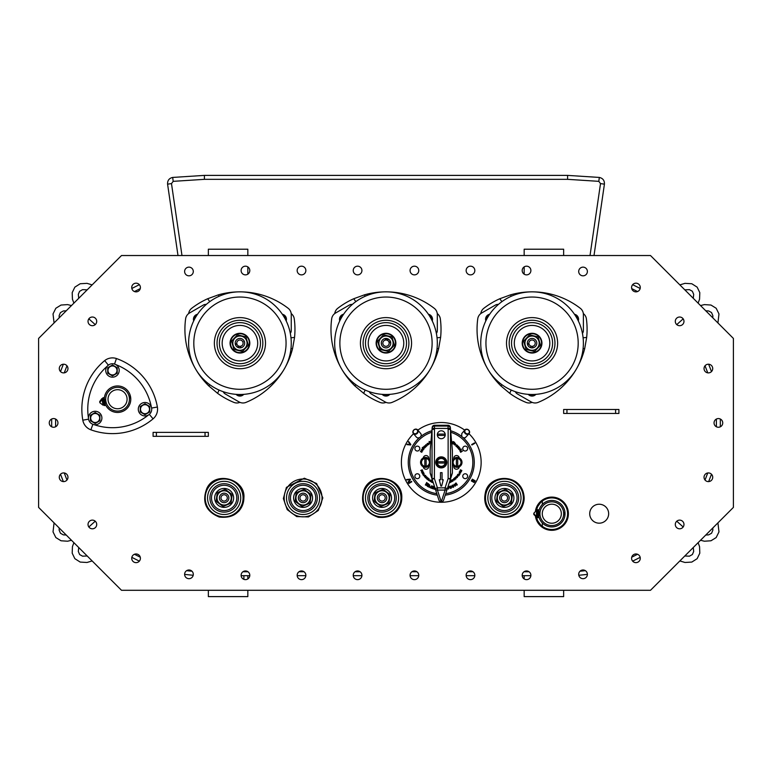 <?xml version="1.0" encoding="UTF-8"?>
<svg xmlns="http://www.w3.org/2000/svg" width="772" height="772" viewBox="0 0 772 772"><rect width="100%" height="100%" fill="white"/><g stroke="black" fill="none" stroke-linecap="round" stroke-linejoin="round"><path stroke-width="1.16" d="M595.26 505.081A9.476 9.476 0 0 0 600.519 523.088A9.476 9.476 0 0 0 608.654 513.708A9.476 9.476 0 0 0 595.26 505.081M104.683 360.601A63.159 63.159 0 0 0 82.807 420.18A12.564 12.564 0 0 0 90.874 429.811A63.159 63.159 0 0 0 153.078 418.839A12.564 12.564 0 0 0 157.382 407.037A63.159 63.159 0 0 0 116.437 358.526A12.564 12.564 0 0 0 104.683 360.601A63.159 63.159 0 0 0 82.807 420.18A12.564 12.564 0 0 0 90.874 429.811A63.159 63.159 0 0 0 153.078 418.839A12.564 12.564 0 0 0 157.382 407.037A63.159 63.159 0 0 0 116.437 358.526A12.564 12.564 0 0 0 104.683 360.601L108.398 365.204M112.789 363.747A6.707 6.707 0 0 1 118.946 372.249A6.707 6.707 0 0 1 109.286 376.36A6.707 6.707 0 0 1 112.789 363.747M117.219 367.723L117.219 373.194L112.48 375.925L107.742 373.194L107.742 367.723L112.48 364.982L117.219 367.723L117.219 373.194L112.48 375.925L107.742 373.194L107.742 367.723L112.48 364.982L117.219 367.723M112.48 365.957A4.497 4.497 0 0 0 108.582 372.702A4.497 4.497 0 0 0 116.379 372.702A4.497 4.497 0 0 0 112.48 365.957M90.16 422.458A6.707 6.707 0 0 1 96.944 411.524A6.707 6.707 0 0 1 100.881 421.541A6.707 6.707 0 0 1 90.16 422.458M99.916 415.268L99.916 420.74L95.178 423.471L90.44 420.74L90.44 415.268L95.178 412.528L99.916 415.268L99.916 420.74L95.178 423.471L90.44 420.74L90.44 415.268L95.178 412.528L99.916 415.268M95.178 413.502A4.497 4.497 0 0 0 91.279 420.257A4.497 4.497 0 0 0 99.077 420.257A4.497 4.497 0 0 0 95.178 413.502M139.993 413.676A6.707 6.707 0 0 1 141.633 403.409A6.707 6.707 0 0 1 151.36 407.066A6.707 6.707 0 0 1 139.993 413.676M149.739 406.477L149.739 411.949L145.011 414.689L140.272 411.949L140.272 406.477L145.011 403.746L149.739 406.477L149.739 411.949L145.011 414.689L140.272 411.949L140.272 406.477L145.011 403.746L149.739 406.477M145.011 404.711A4.497 4.497 0 0 0 141.112 411.466A4.497 4.497 0 0 0 148.9 411.466A4.497 4.497 0 0 0 145.011 404.711M114.517 364.133L116.437 358.526M105.021 403.438A13.22 13.22 0 0 0 121.136 411.958A13.22 13.22 0 0 0 130.449 396.277A13.22 13.22 0 0 0 104.336 399.549M130.101 395.409L130.642 398.516L130.101 395.409M104.49 399.52L105.175 403.409M105.32 403.389L104.683 403.495M105.021 405.416L103.651 397.667L102.869 397.802L104.249 405.58L105.021 405.445M103.535 401.585L102.454 401.778L102.589 402.569L103.68 402.376M99.694 401.575L101.885 398.584L102.473 401.884L103.052 405.194L99.858 402.743L99.694 401.575L101.47 399.394L101.605 400.176L99.829 402.347M101.47 399.394L101.605 400.176M102.618 402.704L103.699 402.511M563.647 255.532L563.647 249.211L524.169 249.211L524.169 255.532M524.169 590.291L524.169 596.611L563.647 596.611L563.647 590.291M524.169 266.89L524.169 274.166M524.169 575.69L524.169 578.932M247.831 274.166L247.831 266.89M247.831 255.532L247.831 249.211L208.353 249.211L208.353 255.532M208.353 590.291L208.353 596.611L247.831 596.611L247.831 590.291M247.831 578.932L247.831 575.69M243.884 571.251L243.884 571.743M243.884 575.69L243.884 579.338M542.33 522.933L542.33 526.34L540.516 524.748L537.708 520.83L536.366 517.037M536.366 510.379L537.708 506.586L540.516 502.668L542.33 501.076L542.33 504.483M542.33 501.076A15.787 15.787 0 0 1 566.783 518.707A15.787 15.787 0 0 1 542.33 526.34M550.668 529.457L550.639 529.853A16.183 16.183 0 0 1 535.942 516.912M535.942 510.504A16.183 16.183 0 0 1 567.98 513.129A16.183 16.183 0 0 1 552.964 529.853L552.935 529.457M567.874 515.638L567.931 512.299M564.814 512.125L564.814 515.291L564.814 512.125M538.885 511.739L538.885 515.686M538.731 515.686A13.22 13.22 0 0 0 553.119 526.871A13.22 13.22 0 0 0 565.017 513.052A13.22 13.22 0 0 0 538.731 511.739M539.03 515.686L538.383 515.686M538.383 517.655L538.383 509.761L537.592 509.761L537.592 517.655L538.383 517.655M536.492 514.181L537.592 514.181L536.492 514.181L536.492 513.235L537.592 513.235M535.932 515.542L535.932 516.333L533.761 513.312L536.492 510.35L536.492 517.066L533.809 514.499L533.809 513.708M535.932 516.333L533.809 514.499M95.236 521.206L88.828 526.977M95.236 324.616L88.828 318.846M676.764 324.616L683.172 318.846M676.764 521.206L683.172 526.977M301.244 493.559A4.738 4.738 0 0 0 298.735 499.773A4.738 4.738 0 0 0 304.95 502.282A4.738 4.738 0 0 0 307.459 496.068A4.738 4.738 0 0 0 301.244 493.559A4.738 4.738 0 0 0 298.735 499.773A4.738 4.738 0 0 0 304.95 502.282M238.152 394.453A3.947 3.947 0 0 0 241.713 394.453M285.244 319.068A3.947 3.947 0 0 0 283.459 315.98M196.406 315.98A3.947 3.947 0 0 0 194.621 319.068M384.215 394.453A3.947 3.947 0 0 0 387.785 394.453M431.307 319.068A3.947 3.947 0 0 0 429.522 315.98M342.478 315.98A3.947 3.947 0 0 0 340.693 319.068M530.287 394.453A3.947 3.947 0 0 0 533.848 394.453M577.379 319.068A3.947 3.947 0 0 0 575.594 315.98M488.541 315.98A3.947 3.947 0 0 0 486.756 319.068M38.6 338.425L38.6 507.397L121.503 590.291L650.497 590.291L733.4 507.397L733.4 338.425L650.497 255.532L121.503 255.532L38.6 338.425M722.737 422.911A4.343 4.343 0 0 1 716.223 426.675A4.343 4.343 0 0 1 716.223 419.148A4.343 4.343 0 0 1 722.737 422.911M712.72 368.562A4.343 4.343 0 0 1 706.206 372.316A4.343 4.343 0 0 1 706.206 364.799A4.343 4.343 0 0 1 712.72 368.562M683.973 321.355A4.343 4.343 0 0 1 677.459 325.118A4.343 4.343 0 0 1 677.459 317.601A4.343 4.343 0 0 1 683.973 321.355M640.278 287.512A4.343 4.343 0 0 1 633.764 291.276A4.343 4.343 0 0 1 633.764 283.758A4.343 4.343 0 0 1 640.278 287.512M587.386 271.483A4.343 4.343 0 0 1 580.872 275.247A4.343 4.343 0 0 1 580.872 267.72A4.343 4.343 0 0 1 587.386 271.483M587.386 574.339A4.343 4.343 0 0 1 580.872 578.103A4.343 4.343 0 0 1 580.872 570.576A4.343 4.343 0 0 1 587.386 574.339M640.278 558.31A4.343 4.343 0 0 1 633.764 562.064A4.343 4.343 0 0 1 633.764 554.547A4.343 4.343 0 0 1 640.278 558.31M683.973 524.468A4.343 4.343 0 0 1 677.459 528.222A4.343 4.343 0 0 1 677.459 520.704A4.343 4.343 0 0 1 683.973 524.468M712.72 477.26A4.343 4.343 0 0 1 706.206 481.024A4.343 4.343 0 0 1 706.206 473.506A4.343 4.343 0 0 1 712.72 477.26M193.299 271.483A4.343 4.343 0 0 1 186.785 275.247A4.343 4.343 0 0 1 186.785 267.72A4.343 4.343 0 0 1 193.299 271.483M140.407 287.512A4.343 4.343 0 0 1 133.894 291.276A4.343 4.343 0 0 1 133.894 283.758A4.343 4.343 0 0 1 140.407 287.512M96.712 321.355A4.343 4.343 0 0 1 90.199 325.118A4.343 4.343 0 0 1 90.199 317.601A4.343 4.343 0 0 1 96.712 321.355M67.965 368.562A4.343 4.343 0 0 1 61.451 372.316A4.343 4.343 0 0 1 61.451 364.799A4.343 4.343 0 0 1 67.965 368.562M57.948 422.911A4.343 4.343 0 0 1 51.434 426.675A4.343 4.343 0 0 1 51.434 419.148A4.343 4.343 0 0 1 57.948 422.911M67.965 477.26A4.343 4.343 0 0 1 61.451 481.024A4.343 4.343 0 0 1 61.451 473.506A4.343 4.343 0 0 1 67.965 477.26M96.712 524.468A4.343 4.343 0 0 1 90.199 528.222A4.343 4.343 0 0 1 90.199 520.704A4.343 4.343 0 0 1 96.712 524.468M140.407 558.31A4.343 4.343 0 0 1 133.894 562.064A4.343 4.343 0 0 1 133.894 554.547A4.343 4.343 0 0 1 140.407 558.31M193.299 574.339A4.343 4.343 0 0 1 186.785 578.103A4.343 4.343 0 0 1 186.785 570.576A4.343 4.343 0 0 1 193.299 574.339M418.762 270.528A4.343 4.343 0 0 1 412.248 274.292A4.343 4.343 0 0 1 412.248 266.765A4.343 4.343 0 0 1 418.762 270.528M474.828 270.528A4.343 4.343 0 0 1 468.315 274.292A4.343 4.343 0 0 1 468.315 266.765A4.343 4.343 0 0 1 474.828 270.528M530.885 270.528A4.343 4.343 0 0 1 524.371 274.292A4.343 4.343 0 0 1 524.371 266.765A4.343 4.343 0 0 1 530.885 270.528M361.923 270.528A4.343 4.343 0 0 1 355.409 274.292A4.343 4.343 0 0 1 355.409 266.765A4.343 4.343 0 0 1 361.923 270.528M305.857 270.528A4.343 4.343 0 0 1 299.343 274.292A4.343 4.343 0 0 1 299.343 266.765A4.343 4.343 0 0 1 305.857 270.528M249.8 270.528A4.343 4.343 0 0 1 243.286 274.292A4.343 4.343 0 0 1 243.286 266.765A4.343 4.343 0 0 1 249.8 270.528M249.8 575.294A4.343 4.343 0 0 1 243.286 579.058A4.343 4.343 0 0 1 243.286 571.531A4.343 4.343 0 0 1 249.8 575.294M305.857 575.294A4.343 4.343 0 0 1 299.343 579.058A4.343 4.343 0 0 1 299.343 571.531A4.343 4.343 0 0 1 305.857 575.294M361.923 575.294A4.343 4.343 0 0 1 355.409 579.058A4.343 4.343 0 0 1 355.409 571.531A4.343 4.343 0 0 1 361.923 575.294M418.762 575.294A4.343 4.343 0 0 1 412.248 579.058A4.343 4.343 0 0 1 412.248 571.531A4.343 4.343 0 0 1 418.762 575.294M474.828 575.294A4.343 4.343 0 0 1 468.315 579.058A4.343 4.343 0 0 1 468.315 571.531A4.343 4.343 0 0 1 474.828 575.294M530.885 575.294A4.343 4.343 0 0 1 524.371 579.058A4.343 4.343 0 0 1 524.371 571.531A4.343 4.343 0 0 1 530.885 575.294M535.498 510.697A16.579 16.579 0 0 1 568.385 513.708A16.579 16.579 0 0 1 535.498 516.719M208.353 436.334L208.353 432.388L153.088 432.388L153.088 436.334L208.353 436.334M618.912 413.435L618.912 409.488L563.647 409.488L563.647 413.435L618.912 413.435M518.639 511.624A19.734 19.734 0 0 0 524.169 497.921C522.933 527.16 479.238 521.64 485.318 493.009C488.628 473.207 522.876 472.464 524.169 497.921A19.734 19.734 0 0 1 518.639 511.624M396.258 511.624A19.734 19.734 0 0 0 401.787 497.921C399.52 512.048 391.713 518.514 378.357 517.308C364.78 512.531 359.974 503.45 363.94 490.075C371.042 470.64 402.994 477.25 401.787 497.921A19.734 19.734 0 0 1 396.258 511.624M238.345 511.624A19.734 19.734 0 0 0 243.884 497.921C241.848 512.261 233.626 518.63 219.238 517.037C205.854 511.498 201.724 501.954 206.848 488.406C215.156 470.225 245.834 479.113 243.884 497.921A19.734 19.734 0 0 1 238.345 511.624M414.892 448.571A2.451 2.451 0 0 1 418.559 446.448A2.451 2.451 0 0 1 418.559 450.694A2.451 2.451 0 0 1 414.892 448.571M414.892 476.208A2.451 2.451 0 0 1 418.559 474.085A2.451 2.451 0 0 1 418.559 478.322A2.451 2.451 0 0 1 414.892 476.208M462.756 448.571A2.451 2.451 0 0 1 466.423 446.448A2.451 2.451 0 0 1 466.423 450.694A2.451 2.451 0 0 1 462.756 448.571M462.756 476.208A2.451 2.451 0 0 1 466.423 474.085A2.451 2.451 0 0 1 466.423 478.322A2.451 2.451 0 0 1 462.756 476.208M413.551 433.719A39.874 39.874 0 0 0 456.841 499.098A39.874 39.874 0 0 0 468.98 433.719M464.686 430.12A39.874 39.874 0 0 0 417.845 430.12M469.096 433.584L465.188 437.82L463.268 437.763L461.724 436.489L461.772 433.594L464.802 429.975A2.798 2.432 40 0 0 469.096 433.584A2.798 2.432 40 0 0 464.802 429.975M472.31 479.151A70.57 35.29 120 0 1 472.049 479.595L474.954 481.274A77.258 38.629 -60 0 0 475.205 480.831L472.31 479.151L475.002 480.715L474.751 481.159L472.049 479.595M411.765 481.786A70.744 35.367 -120 0 1 411.505 481.352L408.6 483.021A77.412 38.706 60 0 0 408.861 483.465L411.765 481.786L409.025 483.368L408.764 482.925L411.505 481.352M409.671 480.02L408.07 482.104A77.258 38.629 60 0 0 408.349 482.587L410.492 479.624A70.57 35.28 -120 0 1 410.231 479.151L406.593 479.518A77.518 38.764 60 0 0 406.844 479.972L410.212 479.47L406.786 479.499M410.579 445A70.532 35.271 -60 0 1 410.849 444.537L408.716 441.565A77.354 38.677 120 0 0 408.446 442.018L410.395 444.585L407.22 444.141A77.354 38.677 120 0 0 406.95 444.624L410.579 445M471.557 480.454A70.57 35.29 120 0 1 471.296 480.898L474.201 482.568A77.258 38.629 -60 0 0 474.462 482.124L471.557 480.454L474.201 482.568M474.838 443.311A77.229 38.61 -120 0 0 474.587 442.867L471.682 444.537A70.532 35.271 60 0 1 471.943 444.981L474.838 443.311L471.943 444.981M471.682 444.537L474.413 442.964L474.664 443.408M473.998 482.452L471.296 480.898M407.153 444.653L410.569 444.682L408.832 441.738M408.475 482.413L409.835 479.923M413.367 433.497L416.407 437.126A2.798 2.432 -40 0 0 420.701 433.517L417.662 429.888A2.798 2.432 -40 0 0 413.367 433.497A2.798 2.432 -40 0 0 417.662 429.888M414.303 433.632A2.413 2.084 -40 0 0 417.662 431.172A2.413 2.084 -40 0 0 414.188 429.83A2.413 2.084 -40 0 0 414.303 433.632M469.183 432.774A2.413 2.084 40 0 0 466.799 429.406A2.413 2.084 40 0 0 465.265 432.706A2.413 2.084 40 0 0 469.183 432.774M428.75 466.085A2.76 2.76 0 0 1 426.569 469.183A2.76 2.76 0 0 1 423.345 467.195A18.557 18.557 0 0 1 423.239 466.79A4.931 4.931 0 0 0 430.158 463.962M423.239 457.989A18.557 18.557 0 0 1 423.345 457.584A2.76 2.76 0 0 1 426.569 455.596A2.76 2.76 0 0 1 428.75 458.693M421.058 450.288L422.525 451.109L421.271 450.732L421.85 452.315L420.383 451.495L421.637 451.861L421.058 450.288M423.567 446.843L424.87 447.914L423.567 447.21L423.075 447.818L424.002 448.957L422.226 447.721L423.567 446.843M427.418 445.145L426.53 446.206L425.845 444.585L427.418 445.145M429.145 441.401L430.651 443.253L429.28 442.491L429.328 444.045L429.145 441.401M454.206 442.983L453.193 444.054L452.209 443.446L453.193 441.516L454.708 442.452L454.206 442.983M457.507 445.328L456.387 446.573L455.895 446.139L456.175 444.749L457.507 445.328M460.035 448.146L458.713 449.188L459.108 448.513L457.989 448.271L459.012 448.243L459.272 447.181L459.243 448.397L460.035 448.146M462.573 450.925L460.681 452.315L460.286 451.678L460.691 450.626L461.859 451.33L462.573 450.925M423.365 472.551L422.728 472.059L423.567 472.435L423.21 473.554L422.052 473.313L422.429 472.213L423.114 473.265L423.365 472.551M425.546 475.687L424.841 475.32L425.729 475.533L425.584 476.7L424.397 476.681L424.571 475.533L425.449 476.44L425.546 475.687M427.746 477.656L428.412 478.804L427.109 478.515L427.891 479.344L426.974 479.248L426.723 478.553L427.746 477.656M432.185 480.657L431.365 482.124L431.461 481.371L430.178 481.496L429.956 480.377L431.027 479.962L431.577 481.159L432.185 480.657M449.864 480.888L451.07 481.12L450.993 480.319L451.745 481.825L450.472 481.68L450.53 482.432L449.815 481.014M454.013 478.322L455.017 479.663L454.496 480.059L453.193 479.528L454.013 478.322M456.715 476.845L456.812 477.434L457.429 476.797L457.352 477.569L456.011 477.164L456.078 476.363L456.899 476.227L456.233 476.527L456.715 476.845M459.06 473.487L459.977 474.104L459.243 475.205L457.844 474.278L459.205 474.838L459.63 474.211L459.06 473.487M460.276 469.791L461.83 470.447L461.309 471.673L459.755 471.007L461.202 471.316L461.502 470.621L460.276 469.791M428.354 484.189L429.869 485.019L428.759 487.055L427.292 486.254L428.624 486.659L428.962 486.042L427.842 485.434L429.097 485.8L429.473 485.105L428.354 484.189M432.339 486.099L433.97 486.649L433.227 488.85L431.644 488.309L433.024 488.483L433.256 487.817L432.127 487.151L433.343 487.557L433.594 486.814L432.339 486.099M447.934 486.823L448.619 488.637L448.947 486.505L450.182 488.184L449.873 486.215L450.568 488.425L448.908 486.871L448.455 489.091L447.837 487.122M453.897 484.333L455.277 486.225L454.554 485.54L453.502 486.109L453.685 487.093L452.575 485.057L453.367 485.868L454.418 485.298L453.897 484.333M455.306 483.465L456.04 482.973L457.323 484.903L455.634 485.318L454.959 484.498L455.306 483.465M452.064 485.308L452.981 487.441L451.996 485.858L451.302 488.155L450.394 486.022L451.369 487.595L452.064 485.308M435.447 489.409L433.98 489.062L434.607 486.823M434.732 487.219L434.337 488.859L435.35 489.101M431.616 485.8L430.969 488.049L429.85 487.537L429.618 486.727L431.239 486.669L431.616 485.8M426.684 485.472L425.324 484.97L426.733 482.481L427.929 483.928L428.46 483.629L426.684 485.472M459.195 472.02L460.344 471.74L460.739 472.85L459.62 473.139L459.195 472.02M457.564 474.664L458.693 475.938L457.101 476.054L457.564 474.664M454.872 477.53L456.04 477.656L456.04 478.833L454.882 478.727L454.872 477.53M451.591 479.981L452.894 479.692L452.218 480.84L453.251 480.367L452.875 481.207L452.141 481.226L451.591 479.981M449.584 481.747L449.951 482.693L449.439 482.182M433.275 482.732L431.973 482.423L432.677 480.888M432.783 481.236L432.33 482.317L433.14 482.326M429.406 480.493L428.914 480.686L428.711 479.615L428.035 480.068L429 478.688L429.406 480.493M426.308 478.322L425.179 477.521L426.752 476.72L426.308 478.322M424.426 474.886L423.519 475.523L422.767 474.433L424.137 473.468L423.114 474.529L424.426 474.886M422.979 471.422L421.444 472.107L422.323 470.756L420.73 470.476L422.265 469.801L421.145 470.611L422.68 470.746L421.57 471.74L422.979 471.422M461.569 449.159L459.803 450.761L460.488 449.352L458.944 449.487L461.569 449.159M458.52 446.312L458.414 447.48L457.236 447.509L457.333 446.351L458.52 446.312M455.461 443.553L455.567 444.73L454.409 444.952L454.293 443.803L455.461 443.553M451.118 442.636L451.842 442.288L451.707 441.497L451.147 441.68M450.916 441.526L451.813 441.285L452.102 442.414L451.022 442.858M430.853 442.713L430.284 441.555L430.901 442.163M427.09 443.582L428.363 443.205L427.775 444.402L428.769 443.852L428.46 444.711L427.727 444.788L427.09 443.582M424.224 446.129L425.42 445.56L425.034 446.834L425.922 446.129L425.758 447.027L425.044 447.22L424.224 446.129M422.226 448.522L423.616 449.468L422.39 448.986L422.834 450.607L421.444 449.661L422.66 450.144L422.226 448.522M459.292 466.79A18.557 18.557 0 0 1 459.186 467.195A2.76 2.76 0 0 1 455.962 469.183A2.76 2.76 0 0 1 453.782 466.085A4.931 4.931 0 0 0 459.292 466.79M452.382 463.962A4.931 4.931 0 0 0 461.994 462.438A4.931 4.931 0 0 0 453.782 458.693A2.76 2.76 0 0 1 455.962 455.596A2.76 2.76 0 0 1 459.186 457.584A18.557 18.557 0 0 1 459.292 457.989M441.275 501.868L445.106 490.075A2.364 2.21 18 0 0 447.364 488.579L443.63 500.073A2.538 2.364 108 0 1 441.275 501.868L441.256 501.868A2.538 2.364 -108 0 1 438.911 500.073L435.176 488.579A2.364 2.21 -18 0 0 437.425 490.075L441.256 501.868M430.284 473.516A2.461 2.364 -108 0 1 430.158 472.725L430.158 450.887A3.358 2.364 -85 0 1 430.178 450.472L432.04 429.155A2.364 1.669 5 0 0 432.04 429.367L434.395 429.367L432.04 429.155L432.117 428.228L434.482 428.441L434.482 426.067L448.059 426.067L447.992 425.275A2.374 2.364 85 0 1 450.346 427.437L450.414 428.228A2.364 2.364 175 0 0 448.059 426.067L448.059 428.441L450.414 428.228L450.501 429.155L448.136 429.367L448.136 478.524L450.394 479.258A2.364 2.277 -162 0 0 450.501 478.524L448.136 478.524L445.106 487.846L445.106 490.075L437.425 490.075L437.425 487.846L435.176 488.579L432.146 479.258L434.395 478.524L432.04 478.524A2.364 2.277 162 0 0 432.146 479.258L430.284 473.516L432.146 479.258M443.63 500.073L447.364 488.579L445.106 487.846L437.425 487.846L434.395 478.524L434.482 428.441L448.059 428.441L448.136 429.367L450.501 429.367A2.364 1.669 -5 0 0 450.501 429.155L452.363 450.472A3.358 2.364 85 0 1 452.382 450.887L452.382 472.725A2.461 2.364 108 0 1 452.257 473.516L447.364 488.579M434.482 426.067A2.364 2.364 -175 0 0 432.117 428.228L432.185 427.437A2.374 2.364 -85 0 1 434.549 425.275L434.482 426.067M450.394 479.258L452.257 473.516M447.992 425.275L434.549 425.275M444.064 437.55A3.947 3.947 0 0 1 438.477 437.55A3.947 3.947 0 0 1 438.477 431.963A3.947 3.947 0 0 1 444.064 431.963A3.947 3.947 0 0 1 444.064 437.55M446.795 462.389A5.529 5.529 0 0 0 438.506 457.603A5.529 5.529 0 0 0 438.506 467.176A5.529 5.529 0 0 0 446.795 462.389M442.057 472.647L442.057 479.759L443.244 479.759L441.661 486.07L440.87 486.07L439.297 479.759L440.474 479.759L440.474 472.647L442.057 472.647M424.803 446.602L425.218 445.782L424.803 446.602M427.582 444.132L428.122 443.389L427.582 444.132M452.575 443.398L453.212 442.366L453.975 442.838L453.116 443.736L452.575 443.398M454.554 444.768L454.534 443.968L455.326 443.746L455.326 444.556L454.554 444.768M456.802 445.685L456.377 444.962L456.802 445.685M456.329 446.206L455.953 445.55L456.329 446.206M457.41 447.345L457.535 446.554L458.346 446.467L458.221 447.268L457.41 447.345M460.498 451.591L461.637 450.964L460.498 451.591M422.255 473.197L422.438 472.56L422.911 473.371L422.255 473.197M424.581 476.527L424.648 475.861L425.256 476.585L424.581 476.527M427.321 478.264L428.18 478.611L427.321 478.264M430.226 480.502L430.921 480.174L430.969 480.966L430.284 481.274L430.226 480.502M452.045 480.56L452.643 479.866L452.045 480.56M454.225 479.084L453.434 479.364L454.225 479.084M454.65 479.653L453.926 479.894L454.65 479.653M455.885 478.659L455.094 478.524L455.026 477.704L455.818 477.858L455.885 478.659M457.999 475.378L457.285 475.822L457.574 475.031L457.999 475.378M460.537 472.744L459.745 472.879L459.408 472.136L460.208 472.001L460.537 472.744M426.704 483.446L427.601 484.034L426.405 485.366L425.729 484.912L426.704 483.446M430.795 487.672L429.907 486.842L431.123 486.92L430.795 487.672M456.377 484.034L455.219 484.324L455.934 483.368L456.377 484.034M456.918 484.845L455.866 485.115L456.532 484.266L456.918 484.845M430.158 460.816A4.931 4.931 0 0 0 422.255 458.655A4.931 4.931 0 0 0 423.239 466.79M422.689 465.178A3.947 3.947 0 0 1 422.689 459.601A3.947 3.947 0 0 1 428.267 459.601A3.947 3.947 0 0 1 428.267 465.178A3.947 3.947 0 0 1 422.689 465.178M426.134 458.664L426.134 466.114A3.783 3.783 0 0 1 424.822 466.114L424.822 458.664A3.783 3.783 0 0 1 426.134 458.664L426.134 466.114M424.822 458.664L424.822 466.114M453.782 458.693A4.931 4.931 0 0 0 452.382 460.816M454.264 465.178A3.947 3.947 0 0 1 454.264 459.601A3.947 3.947 0 0 1 459.851 459.601A3.947 3.947 0 0 1 459.851 465.178A3.947 3.947 0 0 1 454.264 465.178M457.719 458.664L457.719 466.114A3.783 3.783 0 0 1 456.397 466.114L456.397 458.664A3.783 3.783 0 0 1 457.719 458.664L457.719 466.114M456.397 458.664L456.397 466.114M442.173 457.535A4.931 4.931 0 0 0 436.614 464.03A4.931 4.931 0 0 0 445.019 465.593A4.931 4.931 0 0 0 442.173 457.535M438.477 459.601A3.947 3.947 0 0 1 444.064 459.601A3.947 3.947 0 0 1 444.064 465.178A3.947 3.947 0 0 1 438.477 465.178A3.947 3.947 0 0 1 438.477 459.601M444.99 463.046L437.55 463.046A3.783 3.783 0 0 1 437.55 461.733L444.99 461.733A3.783 3.783 0 0 1 444.99 463.046L437.55 463.046M444.99 461.733L437.55 461.733M437.55 434.096L444.99 434.096A3.783 3.783 0 0 1 444.99 435.408L437.55 435.408A3.783 3.783 0 0 1 437.55 434.096L444.99 434.096M437.55 435.408L444.99 435.408M532.468 346.927A1.38 0.878 -109 0 0 533.606 347.651M532.516 346.917A1.38 0.917 -110.4 0 0 533.713 347.612M530.982 346.782A1.38 0.897 -59.9 0 1 529.688 347.265L529.109 346.869M528.318 343.627A1.38 0.897 159.6 0 0 527.623 344.814L527.623 344.814M494.813 307.874A51.319 51.319 0 0 0 520.125 393.083A51.319 51.319 0 0 0 581.258 328.554A51.319 51.319 0 0 0 494.813 307.874A51.319 51.319 0 0 0 520.125 393.083A51.319 51.319 0 0 0 581.258 328.554A51.319 51.319 0 0 0 494.813 307.874M554.643 346.995A22.899 22.899 0 0 1 517.462 360.804A22.899 22.899 0 0 1 524.101 321.702A22.899 22.899 0 0 1 554.643 346.995A22.899 22.899 0 0 1 517.462 360.804A22.899 22.899 0 0 1 524.101 321.702A22.899 22.899 0 0 1 554.643 346.995M541.799 344.823A9.872 9.872 0 0 1 525.771 350.768A9.872 9.872 0 0 1 528.627 333.919A9.872 9.872 0 0 1 541.799 344.823M538.943 349.687A9.476 9.476 0 0 1 522.982 345.866A9.476 9.476 0 0 1 534.272 333.948A9.476 9.476 0 0 1 538.943 349.687M538.026 336.882L529.602 334.865L523.638 341.156L526.108 349.455L534.533 351.472L540.487 345.18L538.026 336.882L540.487 345.18L534.533 351.472L526.108 349.455L523.638 341.156L529.602 334.865L538.026 336.882M536.965 337.991A7.122 7.122 0 0 0 525.134 341.513A7.122 7.122 0 0 0 534.099 349.996A7.122 7.122 0 0 0 536.965 337.991M583.323 313.577A7.894 7.894 0 0 1 586.382 318.817A78.956 78.956 0 0 1 586.672 337.432L584.684 348.693L583.101 348.529M535.903 394.347A5.134 5.134 0 0 1 528.231 394.347M584.684 348.693A78.956 78.956 0 0 1 538.132 402.386A7.894 7.894 0 0 1 531.184 401.923L517.346 393.932A4.738 4.738 0 0 1 515.358 391.693M574.464 314.252A5.134 5.134 0 0 1 578.305 320.901M480.811 313.577A7.894 7.894 0 0 1 483.812 308.308A78.956 78.956 0 0 1 499.793 298.745L510.543 294.836L511.189 296.284M510.543 294.836A78.956 78.956 0 0 1 580.312 308.308A7.894 7.894 0 0 1 583.391 314.551L583.391 330.532A4.738 4.738 0 0 1 582.445 333.369M485.829 320.901A5.134 5.134 0 0 1 489.66 314.252M532.062 402.357A7.894 7.894 0 0 1 526.002 402.386A78.956 78.956 0 0 1 509.732 393.334L500.97 385.971L501.897 384.688M500.97 385.971A78.956 78.956 0 0 1 477.752 318.817A7.894 7.894 0 0 1 481.622 313.027L495.47 305.036A4.738 4.738 0 0 1 498.394 304.438M535.507 346.425A4.738 4.738 0 0 0 535.507 339.912A4.738 4.738 0 0 0 529.013 339.545A4.738 4.738 0 0 0 528.617 346.416A4.738 4.738 0 0 0 535.507 346.425M530.026 340.751A3.156 3.156 0 0 1 535.179 342.614A3.156 3.156 0 0 1 530.991 346.136A3.156 3.156 0 0 1 530.026 340.751M382.999 339.497L382.951 339.545A4.738 4.738 0 0 0 382.555 346.416A4.738 4.738 0 0 0 389.435 346.425A4.738 4.738 0 0 0 389.445 339.912A4.738 4.738 0 0 0 382.951 339.545L382.893 339.593M385.556 339.41A1.38 0.917 69.6 0 0 384.35 338.725M386.077 339.439A1.38 0.521 83.3 0 0 385.45 338.464A1.38 0.521 83.3 0 0 385.45 338.464M387.187 339.67A1.38 0.743 120.1 0 1 388.374 339.072L388.953 339.468L388.393 339.535M381.841 340.896A1.38 0.878 -151.2 0 1 381.85 340.886L381.378 342.15M381.291 342.672L381.561 344.814M389.715 342.556A1.38 0.743 -20.4 0 0 390.439 341.513L390.362 341.475M348.741 307.874A51.319 51.319 0 0 0 374.063 393.083A51.319 51.319 0 0 0 435.196 328.554A51.319 51.319 0 0 0 348.741 307.874M408.571 346.995A22.899 22.899 0 0 1 371.4 360.804A22.899 22.899 0 0 1 378.029 321.702A22.899 22.899 0 0 1 408.571 346.995A22.899 22.899 0 0 1 371.4 360.804A22.899 22.899 0 0 1 378.029 321.702A22.899 22.899 0 0 1 408.571 346.995M395.727 344.823A9.872 9.872 0 0 1 379.708 350.768A9.872 9.872 0 0 1 382.565 333.919A9.872 9.872 0 0 1 395.727 344.823M392.88 349.687A9.476 9.476 0 0 1 376.919 345.866A9.476 9.476 0 0 1 388.2 333.948A9.476 9.476 0 0 1 392.88 349.687M391.954 336.882L383.53 334.865L377.576 341.156L380.046 349.455L388.47 351.472L394.424 345.18L391.954 336.882L394.424 345.18L388.47 351.472L380.046 349.455L377.576 341.156L383.53 334.865L391.954 336.882M390.902 337.991A7.122 7.122 0 0 0 379.071 341.513A7.122 7.122 0 0 0 388.026 349.996A7.122 7.122 0 0 0 390.902 337.991M437.261 313.577A7.894 7.894 0 0 1 440.32 318.817A78.956 78.956 0 0 1 440.609 337.432L438.612 348.693L437.039 348.529M389.831 394.347A5.134 5.134 0 0 1 382.169 394.347M438.612 348.693A78.956 78.956 0 0 1 392.07 402.386A7.894 7.894 0 0 1 385.122 401.923L371.284 393.932A4.738 4.738 0 0 1 369.296 391.693M428.402 314.252A5.134 5.134 0 0 1 432.243 320.901M334.739 313.577A7.894 7.894 0 0 1 337.75 308.308A78.956 78.956 0 0 1 353.721 298.745L364.48 294.836L365.127 296.284M364.48 294.836A78.956 78.956 0 0 1 434.25 308.308A7.894 7.894 0 0 1 437.319 314.551L437.319 330.532A4.738 4.738 0 0 1 436.373 333.369M339.757 320.901A5.134 5.134 0 0 1 343.598 314.252M386 402.357A7.894 7.894 0 0 1 379.93 402.386A78.956 78.956 0 0 1 363.67 393.334L354.908 385.971L355.834 384.688M354.908 385.971A78.956 78.956 0 0 1 331.68 318.817A7.894 7.894 0 0 1 335.559 313.027L349.398 305.036A4.738 4.738 0 0 1 352.331 304.438M383.964 340.751A3.156 3.156 0 0 1 389.107 342.614A3.156 3.156 0 0 1 384.929 346.136A3.156 3.156 0 0 1 383.964 340.751M517.597 487.836A16.579 16.579 0 0 1 506.577 514.355A16.579 16.579 0 0 1 489.12 491.552A16.579 16.579 0 0 1 517.597 487.836A16.579 16.579 0 0 1 506.577 514.355A16.579 16.579 0 0 1 489.12 491.552A16.579 16.579 0 0 1 517.597 487.836M512.608 493.134A9.476 9.476 0 0 0 496.203 493.231A9.476 9.476 0 0 0 504.492 507.397A9.476 9.476 0 0 0 512.608 493.134M505.486 489.323L497.515 492.71L496.464 501.298L503.373 506.519L511.353 503.132L512.405 494.534L505.486 489.323L512.405 494.534L511.353 503.132L503.373 506.519L496.464 501.298L497.515 492.71L505.486 489.323M510.987 495.132A7.122 7.122 0 0 0 498.741 493.626A7.122 7.122 0 0 0 503.566 504.994A7.122 7.122 0 0 0 510.987 495.132M502.582 493.559A4.738 4.738 0 0 0 500.073 499.773A4.738 4.738 0 0 0 506.287 502.282A4.738 4.738 0 0 0 508.796 496.068A4.738 4.738 0 0 0 502.582 493.559M505.67 500.825A3.156 3.156 0 0 1 501.298 497.535A3.156 3.156 0 0 1 506.336 495.392A3.156 3.156 0 0 1 505.67 500.825M395.216 487.836A16.579 16.579 0 0 1 384.195 514.355A16.579 16.579 0 0 1 366.739 491.552A16.579 16.579 0 0 1 395.216 487.836A16.579 16.579 0 0 1 384.195 514.355A16.579 16.579 0 0 1 366.739 491.552A16.579 16.579 0 0 1 395.216 487.836M390.227 493.134A9.476 9.476 0 0 0 373.822 493.231A9.476 9.476 0 0 0 382.111 507.397A9.476 9.476 0 0 0 390.227 493.134M383.105 489.323L375.134 492.71L374.082 501.298L381.001 506.519L388.972 503.132L390.024 494.534L383.105 489.323L390.024 494.534L388.972 503.132L381.001 506.519L374.082 501.298L375.134 492.71L383.105 489.323M388.615 495.132A7.122 7.122 0 0 0 376.36 493.626A7.122 7.122 0 0 0 381.185 504.994A7.122 7.122 0 0 0 388.615 495.132M380.2 493.559A4.738 4.738 0 0 0 377.691 499.773A4.738 4.738 0 0 0 383.906 502.282A4.738 4.738 0 0 0 386.415 496.068A4.738 4.738 0 0 0 380.2 493.559M383.288 500.825A3.156 3.156 0 0 1 378.917 497.535A3.156 3.156 0 0 1 383.954 495.392A3.156 3.156 0 0 1 383.288 500.825M316.259 487.836A16.579 16.579 0 0 1 305.239 514.355A16.579 16.579 0 0 1 287.782 491.552A16.579 16.579 0 0 1 316.259 487.836A16.579 16.579 0 0 1 305.239 514.355A16.579 16.579 0 0 1 287.782 491.552A16.579 16.579 0 0 1 316.259 487.836M311.27 493.134A9.476 9.476 0 0 0 294.865 493.231A9.476 9.476 0 0 0 303.155 507.397A9.476 9.476 0 0 0 311.27 493.134M304.149 489.323L296.178 492.71L295.126 501.298L302.045 506.519L310.016 503.132L311.068 494.534L304.149 489.323L311.068 494.534L310.016 503.132L302.045 506.519L295.126 501.298L296.178 492.71L304.149 489.323M309.659 495.132A7.122 7.122 0 0 0 297.403 493.626A7.122 7.122 0 0 0 302.228 504.994A7.122 7.122 0 0 0 309.659 495.132M304.332 500.825A3.156 3.156 0 0 1 299.961 497.535A3.156 3.156 0 0 1 304.998 495.392A3.156 3.156 0 0 1 304.332 500.825M240.333 346.927A1.38 0.878 -109 0 0 241.482 347.651A1.38 0.878 -109 0 0 241.482 347.651M240.381 346.917A1.38 0.917 -110.4 0 0 241.578 347.612M238.847 346.782A1.38 0.897 -59.9 0 1 237.554 347.265M235.219 342.672L235.209 343.501M235.228 343.685L235.489 344.814M235.807 344.061A1.38 0.743 159.6 0 1 236.29 343.743M202.679 307.874A51.319 51.319 0 0 0 227.991 393.083A51.319 51.319 0 0 0 289.133 328.554A51.319 51.319 0 0 0 202.679 307.874A51.319 51.319 0 0 0 227.991 393.083A51.319 51.319 0 0 0 289.133 328.554A51.319 51.319 0 0 0 202.679 307.874M262.509 346.995A22.899 22.899 0 0 1 225.327 360.804A22.899 22.899 0 0 1 231.967 321.702A22.899 22.899 0 0 1 262.509 346.995A22.899 22.899 0 0 1 225.327 360.804A22.899 22.899 0 0 1 231.967 321.702A22.899 22.899 0 0 1 262.509 346.995M249.665 344.823A9.872 9.872 0 0 1 233.636 350.768A9.872 9.872 0 0 1 236.502 333.919A9.872 9.872 0 0 1 249.665 344.823M246.808 349.687A9.476 9.476 0 0 1 230.847 345.866A9.476 9.476 0 0 1 242.138 333.948A9.476 9.476 0 0 1 246.808 349.687M245.892 336.882L237.467 334.865L231.513 341.156L233.974 349.455L242.398 351.472L248.362 345.18L245.892 336.882L248.362 345.18L242.398 351.472L233.974 349.455L231.513 341.156L237.467 334.865L245.892 336.882M244.84 337.991A7.122 7.122 0 0 0 232.999 341.513A7.122 7.122 0 0 0 241.964 349.996A7.122 7.122 0 0 0 244.84 337.991M291.189 313.577A7.894 7.894 0 0 1 294.248 318.817A78.956 78.956 0 0 1 294.547 337.432L292.549 348.693L290.976 348.529M243.769 394.347A5.134 5.134 0 0 1 236.097 394.347M292.549 348.693A78.956 78.956 0 0 1 245.998 402.386A7.894 7.894 0 0 1 239.05 401.923L225.212 393.932A4.738 4.738 0 0 1 223.233 391.693M282.34 314.252A5.134 5.134 0 0 1 286.171 320.901M188.677 313.577A7.894 7.894 0 0 1 191.688 308.308A78.956 78.956 0 0 1 207.658 298.745L218.418 294.836L219.065 296.284M218.418 294.836A78.956 78.956 0 0 1 288.188 308.308A7.894 7.894 0 0 1 291.256 314.551L291.256 330.532A4.738 4.738 0 0 1 290.311 333.369M193.695 320.901A5.134 5.134 0 0 1 197.535 314.252M239.938 402.357A7.894 7.894 0 0 1 233.868 402.386A78.956 78.956 0 0 1 217.598 393.334L208.836 385.971L209.772 384.688M208.836 385.971A78.956 78.956 0 0 1 185.618 318.817A7.894 7.894 0 0 1 189.497 313.027L203.335 305.036A4.738 4.738 0 0 1 206.259 304.438M243.373 346.425A4.738 4.738 0 0 0 243.383 339.912A4.738 4.738 0 0 0 236.879 339.545A4.738 4.738 0 0 0 236.493 346.416A4.738 4.738 0 0 0 243.373 346.425M237.901 340.751A3.156 3.156 0 0 1 243.045 342.614A3.156 3.156 0 0 1 238.857 346.136A3.156 3.156 0 0 1 237.901 340.751M237.313 487.836A16.579 16.579 0 0 1 226.292 514.355A16.579 16.579 0 0 1 208.836 491.552A16.579 16.579 0 0 1 237.313 487.836A16.579 16.579 0 0 1 226.292 514.355A16.579 16.579 0 0 1 208.836 491.552A16.579 16.579 0 0 1 237.313 487.836M232.324 493.134A9.476 9.476 0 0 0 215.909 493.231A9.476 9.476 0 0 0 224.198 507.397A9.476 9.476 0 0 0 232.324 493.134M225.202 489.323L217.221 492.71L216.17 501.298L223.089 506.519L231.06 503.132L232.111 494.534L225.202 489.323L232.111 494.534L231.06 503.132L223.089 506.519L216.17 501.298L217.221 492.71L225.202 489.323M230.703 495.132A7.122 7.122 0 0 0 218.457 493.626A7.122 7.122 0 0 0 223.272 504.994A7.122 7.122 0 0 0 230.703 495.132M222.288 493.559A4.738 4.738 0 0 0 219.779 499.773A4.738 4.738 0 0 0 225.993 502.282A4.738 4.738 0 0 0 228.502 496.068A4.738 4.738 0 0 0 222.288 493.559M225.376 500.825A3.156 3.156 0 0 1 221.004 497.535A3.156 3.156 0 0 1 226.042 495.392A3.156 3.156 0 0 1 225.376 500.825M149.324 414.361L153.078 418.839A12.564 12.564 0 0 0 157.382 407.037L151.611 408.05M88.568 419.167L82.807 420.18M88.471 418.154A57.244 57.244 0 0 1 107.443 366.024M148.494 414.95A57.244 57.244 0 0 1 93.856 424.581M115.704 364.567A57.244 57.244 0 0 1 151.36 407.066M92.881 424.31L90.874 429.811M115.491 387.534A11.87 11.87 0 0 0 108.466 406.854A11.87 11.87 0 0 0 128.712 403.283A11.87 11.87 0 0 0 115.491 387.534M115.896 389.841A9.534 9.534 0 0 0 110.251 405.348A9.534 9.534 0 0 0 126.511 402.482A9.534 9.534 0 0 0 115.896 389.841M598.811 181.343L567.594 179.336L567.594 175.389L599.323 177.435C602.884 178.255 604.582 180.503 604.418 184.161L600.51 183.591L598.811 181.343L599.323 177.435C602.884 178.255 604.582 180.503 604.418 184.161L594.006 255.532M181.98 255.532L171.49 183.591L167.582 184.161C167.418 180.503 169.116 178.255 172.677 177.435L204.406 175.389L204.406 179.336L173.189 181.343L172.677 177.435L204.406 175.389L567.594 175.389L599.323 177.435M551.806 501.839A11.87 11.87 0 0 0 541.529 519.643A11.87 11.87 0 0 0 562.084 519.643A11.87 11.87 0 0 0 551.806 501.839M551.806 504.174A9.534 9.534 0 0 0 543.556 518.475A9.534 9.534 0 0 0 560.057 518.475A9.534 9.534 0 0 0 551.806 504.174M523.348 497.921A18.924 18.924 0 0 1 494.968 514.306A18.924 18.924 0 0 1 494.968 481.535A18.924 18.924 0 0 1 523.348 497.921M400.977 497.921A18.924 18.924 0 0 1 372.596 514.306A18.924 18.924 0 0 1 372.596 481.535A18.924 18.924 0 0 1 400.977 497.921M322.02 497.921A18.924 18.924 0 0 1 293.64 514.306A18.924 18.924 0 0 1 293.64 481.535A18.924 18.924 0 0 1 322.02 497.921M243.064 497.921A18.924 18.924 0 0 1 214.684 514.306A18.924 18.924 0 0 1 214.684 481.535A18.924 18.924 0 0 1 243.064 497.921M566.957 413.435L566.957 409.488M615.602 413.435L615.602 409.488M156.398 436.334L156.398 432.388M205.043 436.334L205.043 432.388M461.724 436.489A33.003 33.003 0 0 0 450.636 430.747M431.895 430.747A33.003 33.003 0 0 0 420.643 436.624M419.476 437.599A33.003 33.003 0 0 0 437.309 495.151M445.222 495.151A33.003 33.003 0 0 0 463.219 437.743M431.77 432.272A31.584 31.584 0 0 0 436.827 493.655M445.714 493.655A31.584 31.584 0 0 0 450.771 432.272M430.158 450.887L432.04 429.367L432.04 478.524L430.158 472.725M452.382 450.887L450.501 429.367L450.501 478.524L452.382 472.725M513.515 325.591A25.553 25.553 0 0 0 526.118 368.022A25.553 25.553 0 0 0 556.564 335.888A25.553 25.553 0 0 0 513.515 325.591M498.587 311.444A46.127 46.127 0 0 0 521.332 388.026A46.127 46.127 0 0 0 576.279 330.03A46.127 46.127 0 0 0 498.587 311.444M552.308 346.599A20.526 20.526 0 0 1 518.967 358.98A20.526 20.526 0 0 1 524.921 323.922A20.526 20.526 0 0 1 552.308 346.599M549.577 346.136A17.766 17.766 0 0 1 520.733 356.847A17.766 17.766 0 0 1 525.886 326.517A17.766 17.766 0 0 1 549.577 346.136M586.672 337.432L583.101 337.798M499.793 298.745L501.897 301.649M509.732 393.334L511.189 390.053M367.443 325.591A25.553 25.553 0 0 0 380.056 368.022A25.553 25.553 0 0 0 410.501 335.888A25.553 25.553 0 0 0 367.443 325.591M352.514 311.444A46.127 46.127 0 0 0 375.269 388.026A46.127 46.127 0 0 0 430.216 330.03A46.127 46.127 0 0 0 352.514 311.444M406.236 346.599A20.526 20.526 0 0 1 372.905 358.98A20.526 20.526 0 0 1 378.859 323.922A20.526 20.526 0 0 1 406.236 346.599M403.515 346.136A17.766 17.766 0 0 1 374.671 356.847A17.766 17.766 0 0 1 379.814 326.517A17.766 17.766 0 0 1 403.515 346.136M440.609 337.432L437.039 337.798M353.721 298.745L355.834 301.649M363.67 393.334L365.127 390.053M515.715 489.274A14.214 14.214 0 0 1 506.268 512.01A14.214 14.214 0 0 1 491.31 492.468A14.214 14.214 0 0 1 515.715 489.274M514.461 490.239A12.632 12.632 0 0 1 506.065 510.446A12.632 12.632 0 0 1 492.768 493.067A12.632 12.632 0 0 1 514.461 490.239M393.334 489.274A14.214 14.214 0 0 1 383.896 512.01A14.214 14.214 0 0 1 368.929 492.468A14.214 14.214 0 0 1 393.334 489.274M392.079 490.239A12.632 12.632 0 0 1 383.684 510.446A12.632 12.632 0 0 1 370.386 493.067A12.632 12.632 0 0 1 392.079 490.239M314.378 489.274A14.214 14.214 0 0 1 304.94 512.01A14.214 14.214 0 0 1 289.973 492.468A14.214 14.214 0 0 1 314.378 489.274M313.133 490.239A12.632 12.632 0 0 1 304.737 510.446A12.632 12.632 0 0 1 291.43 493.067A12.632 12.632 0 0 1 313.133 490.239M221.381 325.591A25.553 25.553 0 0 0 233.984 368.022A25.553 25.553 0 0 0 264.429 335.888A25.553 25.553 0 0 0 221.381 325.591M206.452 311.444A46.127 46.127 0 0 0 229.197 388.026A46.127 46.127 0 0 0 284.154 330.03A46.127 46.127 0 0 0 206.452 311.444M260.174 346.599A20.526 20.526 0 0 1 226.843 358.98A20.526 20.526 0 0 1 232.787 323.922A20.526 20.526 0 0 1 260.174 346.599M257.452 346.136A17.766 17.766 0 0 1 228.599 356.847A17.766 17.766 0 0 1 233.752 326.517A17.766 17.766 0 0 1 257.452 346.136M294.547 337.432L290.976 337.798M207.658 298.745L209.772 301.649M217.598 393.334L219.065 390.053M235.431 489.274A14.214 14.214 0 0 1 225.984 512.01A14.214 14.214 0 0 1 211.017 492.468A14.214 14.214 0 0 1 235.431 489.274M234.177 490.239A12.632 12.632 0 0 1 225.781 510.446A12.632 12.632 0 0 1 212.474 493.067A12.632 12.632 0 0 1 234.177 490.239M104.635 399.5L103.998 399.616M103.014 404.953L104.104 404.76M101.933 398.815L103.014 398.622M632.644 284.675L640.171 288.467L632.644 284.675M708.648 364.23L711.494 371.583L708.648 364.23M720.324 419.022L720.324 426.8L720.324 419.022M711.494 474.24L708.648 481.593L711.494 474.24M640.171 557.355L632.644 561.148L640.171 557.355M587.386 574.397L578.797 575.275L587.386 574.397M193.203 575.275L184.614 574.397L193.203 575.275M139.356 561.148L131.829 557.355L139.356 561.148M63.352 481.593L60.505 474.24L63.352 481.593M51.676 426.8L51.676 419.022L51.676 426.8M60.505 371.583L63.352 364.23L60.505 371.583M131.829 288.467L139.356 284.675L131.829 288.467M590.02 255.532L600.51 183.591M631.728 288.612L637.547 291.546M705.029 365.793L707.76 372.857M716.377 419.071L716.377 426.752M707.76 472.966L705.029 480.03M637.547 554.277L631.728 557.21M585.369 570.672L580.013 571.222M241.134 575.69L249.79 575.69M297.191 575.69L305.847 575.69M353.248 575.69L361.904 575.69M410.096 575.69L418.752 575.69M466.153 575.69L474.809 575.69M522.21 575.69L530.866 575.69M242.968 571.743L247.957 571.743M299.025 571.743L304.014 571.743M355.081 571.743L360.07 571.743M411.93 571.743L416.919 571.743M467.986 571.743L472.975 571.743M524.043 571.743L529.032 571.743M191.987 571.222L186.631 570.672M140.272 557.21L134.453 554.277M66.971 480.03L64.24 472.966M55.623 426.752L55.623 419.071M64.24 372.857L66.971 365.793M134.453 291.546L140.272 288.612M172.677 177.435C169.116 178.255 167.418 180.503 167.582 184.161L177.994 255.532M171.49 183.591L173.189 181.343L204.406 179.336L567.594 179.336M539.03 511.739L538.383 511.739M536.492 516.825L537.592 516.825M536.492 510.591L537.592 510.591M54.069 522.866L53.027 531.898L55.835 537.563L61.027 540.776L67.608 541.22L71.468 540.255M59.183 527.971L59.145 530.171L60.486 533.288L63.381 534.88L66.228 535.025M78.734 547.531L78.31 551.459L79.661 554.576L82.556 556.168L87.207 555.994M92.148 560.935L86.995 562.479L80.191 562.074L74.855 558.677L72.192 553.186L72.443 546.586L73.89 542.687M92.148 284.887L86.995 283.343L80.191 283.749L74.855 287.145L72.192 292.636L72.443 299.237L73.89 303.135M87.207 289.828L82.546 289.654L79.593 291.324L78.31 294.364L78.734 298.291M66.228 310.798L63.381 310.942L60.419 312.612L59.145 315.661L59.183 317.852M54.069 322.957L53.027 313.924L55.835 308.26L61.027 305.046L67.608 304.602L71.468 305.567M717.931 322.957L718.973 313.924L716.165 308.26L710.973 305.046L704.392 304.602L700.532 305.567M712.817 317.852L712.855 315.651L711.514 312.535L708.619 310.942L705.772 310.798M693.266 298.291L693.69 294.364L692.339 291.247L689.444 289.654L684.793 289.828M679.852 284.887L685.005 283.343L691.808 283.749L697.145 287.145L699.808 292.636L699.557 299.237L698.11 303.135M679.852 560.935L685.005 562.479L691.808 562.074L697.145 558.677L699.808 553.186L699.557 546.586L698.11 542.687M684.793 555.994L689.454 556.168L692.407 554.499L693.69 551.459L693.266 547.531M705.772 535.025L708.619 534.88L711.581 533.211L712.855 530.161L712.817 527.971M717.931 522.866L718.973 531.898L716.165 537.563L710.973 540.776L704.392 541.22L700.532 540.255M322.841 497.921L318.305 510.504L308.443 516.922L296.709 516.593L287.232 509.655L283.372 498.538L286.431 487.344L304.342 478.215L316.607 483.533L322.841 497.921M527.923 345.451L528.077 344.91M389.985 341.427L390.149 340.877M235.788 345.451L235.942 344.91M236.975 346.869L237.544 346.802L236.975 346.869M243.923 341.427L244.077 340.877"/></g></svg>
